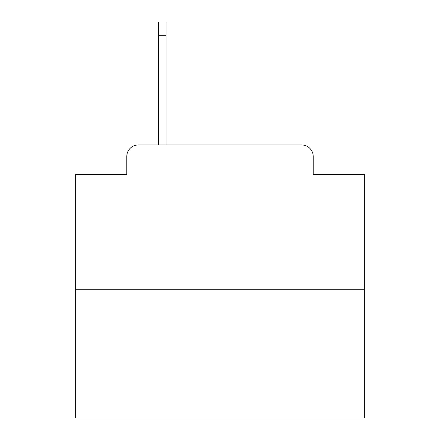 <?xml version="1.0" encoding="UTF-8"?>
<svg xmlns="http://www.w3.org/2000/svg" width="440" height="440" viewBox="0 0 440 440"><rect width="100%" height="100%" fill="white"/><g stroke="black" fill="none" stroke-linecap="round" stroke-linejoin="round"><path stroke-width="0.66" d="M126.775 156.503L126.775 174.394L126.775 156.503A11.544 11.544 0 0 1 138.32 144.958L158.521 144.958L158.521 22L166.029 22L166.029 144.958L174.972 144.958M364.315 289.273L75.686 289.273L75.686 418L364.315 418L364.315 174.394L313.225 174.394L313.225 156.503A11.544 11.544 0 0 0 301.68 144.958L138.32 144.958M75.686 289.273L75.686 174.394L126.775 174.394M265.029 144.958L301.68 144.958M313.225 174.394L313.225 156.503M158.521 35.277L166.029 35.277"/></g></svg>
